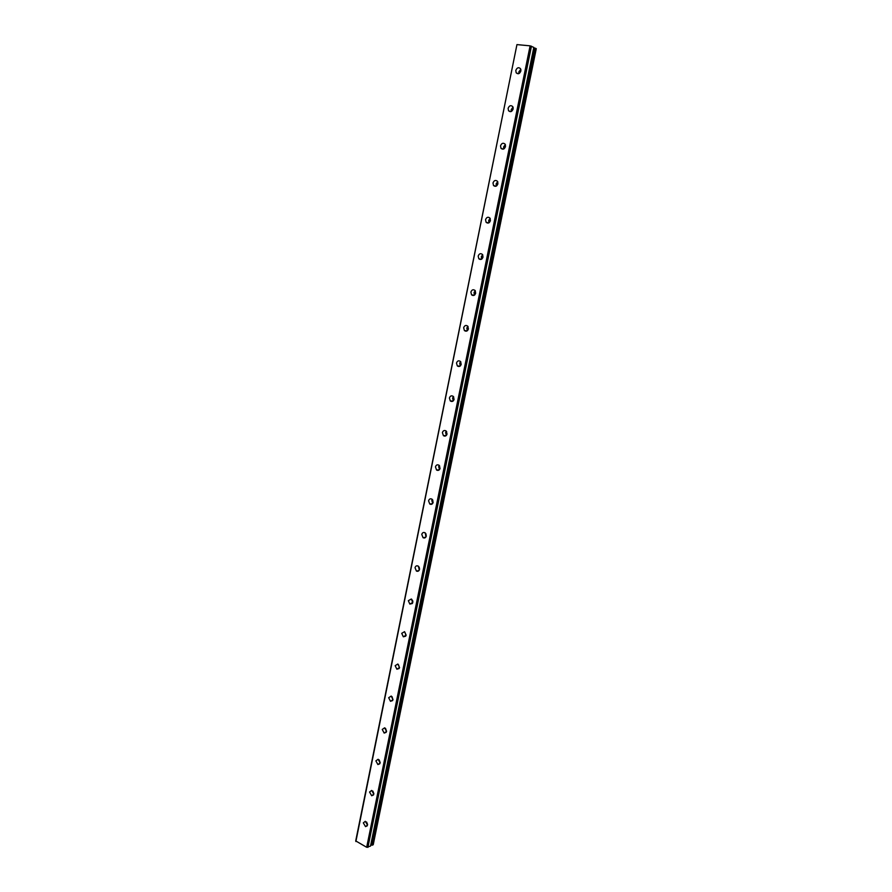 <?xml version="1.0" encoding="UTF-8"?>
<svg xmlns="http://www.w3.org/2000/svg" width="892" height="892" viewBox="0 0 892 892"><rect width="100%" height="100%" fill="white"/><g stroke="black" fill="none" stroke-linecap="round" stroke-linejoin="round"><path stroke-width="1.34" d="M363.312 822.881L365.307 821.309L367.515 825.067L365.53 826.639L363.312 822.881M369.556 792.029L371.685 790.423L373.804 794.148L371.685 795.753L369.556 792.029M375.878 760.876L378.13 759.259L380.148 762.95L377.896 764.567L375.878 760.876M382.244 729.444L384.642 727.805L386.548 731.451L384.162 733.079L382.244 729.444M388.678 697.711L391.22 696.061L393.015 699.651L390.495 701.302L388.678 697.711M395.167 665.677L397.854 664.016L399.549 667.551L396.884 669.201L395.167 665.677M401.723 633.331L404.555 631.67L406.139 635.137L403.329 636.799L401.723 633.331M408.335 600.684L411.312 599.023L412.795 602.423L409.841 604.085L408.335 600.684M412.606 603.014L411.792 599.346M415.025 567.713C415.572 565.985 416.609 565.439 418.136 566.052L419.508 569.386C418.961 571.103 417.924 571.661 416.408 571.058L415.025 567.713M419.251 570.144L418.538 566.342M421.771 534.431C422.362 532.624 423.444 532.067 425.027 532.769L426.298 536.036C425.696 537.831 424.625 538.389 423.053 537.698L421.771 534.431M425.941 536.951L425.361 533.026M428.573 500.825C429.219 498.929 430.345 498.383 431.973 499.163L433.144 502.352C432.508 504.225 431.382 504.783 429.766 504.013L428.573 500.825M432.698 503.423L431.806 500.468L432.252 499.397M435.452 466.884C436.143 464.91 437.314 464.364 438.987 465.223L440.057 468.345C439.377 470.296 438.206 470.853 436.545 470.006L435.452 466.884M439.511 469.56L438.674 466.672L439.232 465.434M442.399 432.609C443.134 430.568 444.35 430.011 446.056 430.959L447.048 433.991C446.312 436.043 445.097 436.589 443.402 435.653L442.399 432.609M446.379 435.363L445.61 432.531L446.279 431.159M449.412 398.01C450.192 395.87 451.452 395.323 453.192 396.349L454.095 399.315C453.326 401.433 452.066 401.991 450.326 400.976L449.412 398.01M453.314 400.831L452.601 398.066L453.392 396.55M456.503 363.055C457.328 360.836 458.622 360.29 460.406 361.405L461.22 364.282C460.395 366.489 459.101 367.047 457.328 365.943L456.503 363.055M460.317 365.932L459.681 363.256L460.595 361.606M463.65 327.754C464.531 325.457 465.869 324.911 467.676 326.093L468.423 328.903C467.542 331.188 466.204 331.746 464.409 330.575L463.65 327.754M467.386 330.687L466.817 328.1L467.865 326.316M470.876 292.108C471.801 289.722 473.173 289.175 475.012 290.435L475.681 293.167C474.767 295.542 473.396 296.099 471.567 294.839L470.876 292.108M474.511 295.085L474.031 292.598L475.202 290.68M478.179 256.093C479.149 253.629 480.565 253.072 482.416 254.421L483.029 257.074C482.059 259.527 480.643 260.085 478.803 258.758L478.179 256.093M481.725 259.115L481.312 256.729L482.628 254.699M485.549 219.711C486.575 217.169 488.013 216.611 489.886 218.027L490.444 220.614C489.418 223.145 487.98 223.714 486.107 222.309L485.549 219.711M489.006 222.766L488.671 220.514L490.121 218.362M492.997 182.971C494.068 180.351 495.539 179.783 497.435 181.266L497.926 183.785C496.866 186.395 495.383 186.963 493.499 185.503L492.997 182.971M496.365 186.049L496.108 183.919L497.68 181.656M500.523 145.853C501.638 143.144 503.144 142.564 505.05 144.114L505.496 146.567C504.381 149.265 502.876 149.845 500.981 148.306L500.523 145.853M503.802 148.942L503.612 146.957L505.318 144.593M508.117 108.345C509.287 105.557 510.826 104.977 512.744 106.594L513.145 108.98C511.975 111.756 510.436 112.347 508.529 110.742L508.117 108.345M511.317 111.455L511.194 109.616L513.023 107.151M515.799 70.457C517.014 67.591 518.587 66.989 520.504 68.673L520.872 70.992C519.657 73.858 518.085 74.46 516.167 72.798L515.799 70.457M518.921 73.568L518.854 71.895L520.805 69.331M519.445 73.267L520.928 69.933M511.774 111.177L513.168 107.676M504.203 148.685L505.474 145.05M496.721 185.804L497.847 182.068M489.34 222.521L490.299 218.73M482.037 258.858L482.817 255.056M474.823 294.817L475.414 291.026M467.687 330.397L468.099 326.662M460.629 365.597L460.852 361.974M453.627 400.441L453.693 396.94M446.702 434.917L446.624 431.594M439.622 465.947L439.834 469.025M412.851 601.699L412.572 600.428M419.552 569.129L419.184 567.167M426.276 536.137L425.908 533.706M433.033 502.765L432.72 499.966M516.947 44.6L355.718 840.911L366.679 847.288L370.537 846.073L533.84 47.41L530.116 45.838L516.947 44.6L355.875 841.535M370.782 844.88L373.213 844.769L536.282 48.659L533.75 47.9M406.016 635.561L404.99 632.473M399.482 667.796L398.445 664.696M393.004 699.729L391.967 696.607M386.57 731.34L385.522 728.318M380.193 762.649L379.133 759.839M373.86 793.668L372.823 791.059M367.571 824.375L366.579 822.011M530.116 45.838L366.679 847.288M531.454 46.172L367.917 847.4M533.817 47.388L370.492 846.118M534.197 47.934L371.15 845.07M534.431 47.99L371.362 845.114M535.289 48.19L372.154 845.203M535.512 48.257L372.354 845.192M516.167 72.798L518.241 73.768M508.529 110.742L510.737 111.656M500.981 148.306L503.3 149.142M493.499 185.503L495.941 186.238M486.107 222.309L488.649 222.944M478.803 258.758L481.412 259.282M471.567 294.839L474.254 295.252M464.409 330.575L467.152 330.854M457.328 365.943L460.105 366.11M450.326 400.976L453.114 401.01M443.402 435.653L446.178 435.575M436.545 470.006L439.288 469.805M429.766 504.013L432.464 503.712M423.053 537.698L425.685 537.296M416.408 571.058L418.972 570.568M409.841 604.085L412.305 603.516M403.329 636.799L405.693 636.174M396.884 669.201L399.148 668.521M390.495 701.302L392.647 700.566M384.162 733.079L386.203 732.321M377.896 764.567L379.814 763.786M371.685 795.753L373.492 794.962M365.53 826.639L367.214 825.847M533.84 47.41L370.537 846.073"/></g></svg>
